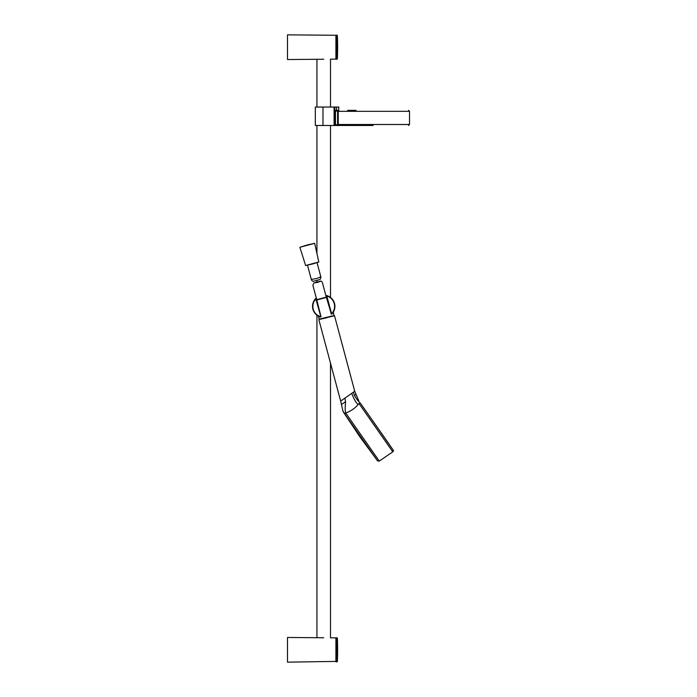 <?xml version="1.0" encoding="UTF-8"?>
<svg xmlns="http://www.w3.org/2000/svg" width="697" height="697" viewBox="0 0 697 697"><rect width="100%" height="100%" fill="white"/><g stroke="black" fill="none" stroke-linecap="round" stroke-linejoin="round"><path stroke-width="1.05" d="M343.238 411.849L359.783 436.697L377.582 460.891L359.826 436.723L343.194 411.77L377.582 460.891L379.281 461.083L392.768 451.848L358.999 403.519L360.149 403.066L357.125 399.756L360.697 403.615L393.091 450.009L392.768 451.848C393.552 449.853 395.312 453.451 388.177 442.787L360.654 403.546M358.999 403.519L358.145 404.556C354.677 408.512 350.539 411.326 345.712 412.999L344.98 413.992L343.029 411.335L344.24 413.173M377.53 460.83L379.281 461.083L345.712 412.999C345.067 411.099 345.024 407.327 345.59 401.69C340.267 405.401 340.241 405.41 345.503 401.707M379.281 461.083L345.712 412.999M358.145 404.556C356.071 402.892 353.937 399.163 351.724 393.369L340.676 401.089L343.029 411.335M344.867 398.17L345.59 401.69M351.724 393.369L354.729 391.244L334.499 315.724L319.13 319.148L333.697 315.602M326.745 317.797L319.148 319.496L327.477 317.266M354.398 395.487C356.245 394.206 356.263 394.197 354.451 395.478L357.125 399.756M354.451 395.478L353.362 392.219M326.274 297.131L322.275 282.207L320.995 281.039L317.745 282.381L313.929 282.93L312.883 285.317L316.734 299.684M316.534 299.745L326.64 297.035M316.464 278.591L311.873 279.305L311.481 280.089L312.962 281.388L320.062 279.488L320.951 277.249L320.507 276.988L316.464 278.591M312.631 263.971L318.817 261.985L305.617 265.522L312.631 263.971M307.56 244.874L299.876 247.287L314.669 243.323L307.56 244.874M347.585 110.344L356.089 110.344M373.113 125.486L338.768 125.46M338.254 111.137L335.475 110.997L335.475 110.344L338.934 110.344L338.228 111.328L338.228 124.502L338.934 125.486L335.475 125.486A0.662 0.662 0 0 1 334.821 124.833L334.821 110.997L335.475 110.997L335.475 124.833L334.821 124.833L334.821 125.486L315.323 125.486L315.323 107.05L338.838 107.05L338.603 110.37M335.335 125.477A0.662 0.662 0 0 0 335.457 125.486L338.934 125.486L337.636 124.833L335.475 124.833L335.475 125.486L334.821 124.833L334.821 107.05M334.821 110.997A0.662 0.662 0 0 1 335.475 110.344L338.838 110.344M338.254 124.702L337.601 124.502L337.601 111.328L338.934 110.344M336.529 107.05L336.529 110.344M330.5 107.05L330.5 59.167L335.91 59.123L335.91 35.268L287.495 34.85L287.495 59.541L323.722 59.228M323.722 637.772L287.495 637.459L287.495 662.15L336.233 661.401M337.365 58.896A263.431 263.431 0 0 0 337.365 35.495L337.034 59.219L337.365 35.495M337.034 35.172L336.233 35.172L336.233 59.219L337.034 59.219M337.365 638.103A263.431 263.431 0 0 1 337.365 661.505L337.034 637.781L337.365 661.505M337.034 637.781L336.233 637.781L336.233 661.828L337.034 661.828M325.926 295.833L329.925 309.259L326.431 295.685L331.214 313.998L331.781 314.12L333.253 312.23M321.056 316.717L315.863 298.943L316.246 298.691L319.81 311.968L316.412 298.482M333.305 312.134L333.924 315.183M328.4 296.181L327.015 295.65A11.196 11.196 0 0 0 325.795 295.345L328.104 296.051M327.581 295.842L326.37 295.981L327.015 295.65A11.196 11.196 0 0 1 331.929 313.964L331.781 314.12M315.253 299.022L315.514 298.734A11.196 11.196 0 0 1 316.281 297.985A11.196 11.196 0 0 0 318.024 315.985A11.196 11.196 0 0 0 318.024 315.994L318.093 316.029A11.196 11.196 0 0 0 318.163 316.072A11.196 11.196 0 0 0 318.494 316.246L318.137 316.055M318.093 316.029A11.196 11.196 0 0 0 318.163 316.072L319.583 316.752M319.827 316.847L320.42 317.048A11.196 11.196 0 0 1 315.514 298.734L315.358 298.908M315.863 298.943L320.812 316.647L320.42 317.048A11.196 11.196 0 0 1 315.514 298.734L316.281 297.985A11.196 11.196 0 0 0 318.024 315.985L318.512 315.628M331.572 313.763L331.929 313.964A11.196 11.196 0 0 0 327.015 295.65L326.815 295.937A10.864 10.864 0 0 1 331.615 313.824L326.815 296.007M320.62 316.699L320.62 316.769A10.864 10.864 0 0 1 315.828 298.882L315.532 298.717M331.214 313.998L326.632 296.059L326.989 295.641M320.332 313.955L316.246 298.691L315.697 298.543M319.81 311.968L316.124 298.508M329.925 309.259L330.456 311.245M319.148 319.496L334.499 315.724M326.727 297.34L316.612 300.05M337.601 111.328L409.505 111.328L408.512 110.344M337.601 124.502L409.505 124.502L408.512 125.486M322.99 125.486L322.99 107.05M334.098 125.486L334.098 107.05M330.5 363.163L330.5 637.833L335.91 637.877L335.91 661.732M318.198 316.089A11.196 11.196 0 0 0 318.494 316.246L319.13 319.148M340.667 401.089L318.912 319.897M358.859 401.089L354.729 391.244M313.929 282.93L320.995 281.039M311.481 280.081L307.525 265.339M305.617 265.522L299.876 247.287M318.817 261.985L314.669 243.323M320.951 277.249L317.074 262.778M409.505 124.502L409.505 111.328M330.5 297.445L330.5 125.486M316.935 637.711L316.935 315.262M316.935 282.119L316.935 280.325M316.935 253.525L316.935 125.486M316.935 107.05L316.935 59.289M328.209 296.695L328.662 296.303L328.209 296.695M332.878 311.777L333.471 311.855L332.878 311.777M315.009 300.233L314.417 300.119"/></g></svg>
